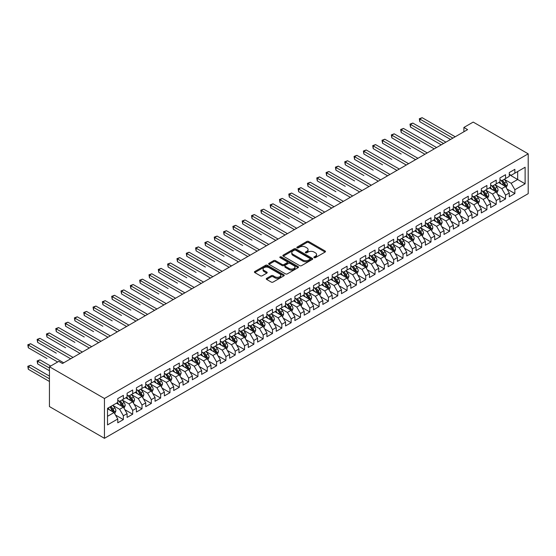 <?xml version="1.0" encoding="UTF-8"?>
<svg xmlns="http://www.w3.org/2000/svg" width="556" height="556" viewBox="0 0 556 556"><rect width="100%" height="100%" fill="white"/><g stroke="black" fill="none" stroke-linecap="round" stroke-linejoin="round"><path stroke-width="0.83" d="M314.112 257.664A0.903 0.521 0 0 0 315.391 257.664L325.114 252.049A1.293 0.744 0 0 0 325.489 251.52A1.293 0.744 0 0 0 325.114 250.992L308.643 241.485A1.293 0.744 0 0 0 306.815 241.485L297.092 247.1A0.903 0.521 0 0 0 296.828 247.469A0.903 0.521 0 0 0 297.092 247.837A0.903 0.521 0 0 0 298.37 247.837L299.628 247.114A4.142 2.391 0 0 1 305.487 247.114L306.856 247.906A4.142 2.391 0 0 1 308.073 249.595A4.142 2.391 0 0 1 306.856 251.284L305.598 252.014A0.903 0.521 0 0 0 305.334 252.382A0.903 0.521 0 0 0 305.598 252.751A0.903 0.521 0 0 0 306.884 252.751L308.142 252.028A4.142 2.391 0 0 1 313.994 252.028L315.37 252.82A4.142 2.391 0 0 1 316.579 254.509A4.142 2.391 0 0 1 315.37 256.198L314.112 256.928A0.903 0.521 0 0 0 313.848 257.296A0.903 0.521 0 0 0 314.112 257.664L314.112 256.928M266.644 278.361A1.293 0.744 0 0 0 266.268 278.89A1.293 0.744 0 0 0 266.644 279.418L271.265 282.08A1.293 0.744 0 0 0 273.093 282.08L283.894 275.852A1.293 0.744 0 0 0 284.269 275.324A1.293 0.744 0 0 0 283.894 274.796L267.422 265.281A1.293 0.744 0 0 0 265.594 265.281L254.794 271.516A1.293 0.744 0 0 0 254.419 272.044A1.293 0.744 0 0 0 254.794 272.572L260.375 275.797A1.293 0.744 0 0 0 262.21 275.797L266.831 273.128A1.293 0.744 0 0 0 267.207 272.6A1.293 0.744 0 0 0 266.831 272.072L264.058 270.473A3.461 2.002 0 0 1 263.051 269.062A3.461 2.002 0 0 1 265.184 267.214A3.461 2.002 0 0 1 268.958 267.651L279.8 273.906A3.461 2.002 0 0 1 280.815 275.324A3.461 2.002 0 0 1 278.674 277.166A3.461 2.002 0 0 1 274.9 276.735L273.093 275.693A1.293 0.744 0 0 0 271.265 275.693L266.644 278.361L266.644 279.418M49.442 366.738L104.445 398.492L104.445 438.316L49.442 406.561L49.442 366.738L58.769 361.358L62.494 363.506L467.61 129.617L463.885 127.463L463.885 131.772M463.885 127.463L473.205 122.084L528.2 153.831L104.445 398.492M299.719 265.657A1.293 0.744 0 0 0 301.554 265.657L312.347 259.423A1.293 0.744 0 0 0 312.729 258.894A1.293 0.744 0 0 0 312.347 258.366L295.882 248.859A1.293 0.744 0 0 0 294.048 248.859L283.254 255.086A1.293 0.744 0 0 0 282.872 255.614A1.293 0.744 0 0 0 283.254 256.142L299.719 265.657M280.46 257.859A0.903 0.521 0 0 1 281.378 257.991L298.106 267.644L287.327 273.872A1.293 0.744 0 0 1 285.492 273.872L269.028 264.357L269.028 263.301A1.293 0.744 0 0 0 268.645 263.829A1.293 0.744 0 0 0 269.028 264.357M269.028 263.301L273.642 260.639A1.293 0.744 0 0 1 275.477 260.639L282.156 264.489A1.293 0.744 0 0 0 283.984 264.489L287.049 262.724A1.293 0.744 0 0 0 287.431 262.196A1.293 0.744 0 0 0 287.049 261.667L280.099 257.65A0.903 0.521 0 0 1 279.828 257.282A0.903 0.521 0 0 1 280.391 256.796A0.903 0.521 0 0 1 281.378 256.914L298.12 266.581A1.293 0.744 0 0 1 298.502 267.109A1.293 0.744 0 0 1 298.12 267.638L298.12 266.581M104.445 438.316L528.2 193.662L528.2 153.831M509.275 174.66L517.664 179.505L517.664 171.54L525.121 167.238L514.87 173.152L514.87 169.337L509.275 172.562L509.275 176.384L505.55 178.539L505.55 174.716L499.955 177.948L499.955 181.763L496.23 183.918L496.23 180.095L490.635 183.327L490.635 187.15L486.903 189.297L486.903 185.482L481.315 188.706L481.315 192.529L477.583 194.683L477.583 190.861L471.988 194.093L471.988 197.908L468.263 200.063L468.263 196.24L462.668 199.472L462.668 203.294L458.943 205.449L458.943 201.626L453.348 204.851L453.348 208.674L449.616 210.828L449.616 207.006L444.029 210.237L444.029 214.053L440.296 216.208L440.296 212.385L434.702 215.617L434.702 219.439L430.976 221.594L430.976 217.771L425.382 220.996L425.382 224.819L421.656 226.973L421.656 223.151L416.062 226.382L416.062 230.205L412.33 232.352L412.33 228.537L406.742 231.762L406.742 235.584L403.01 237.739L403.01 233.916L397.422 237.141L397.422 240.963L393.69 243.118L393.69 239.295L388.095 242.527L388.095 246.35L384.37 248.497L384.37 244.682L378.775 247.906L378.775 251.729L375.05 253.883L375.05 250.061L369.455 253.293L369.455 257.108L365.723 259.263L365.723 255.44L360.135 258.672L360.135 262.495L356.403 264.642L356.403 260.827L350.808 264.051L350.808 267.874L347.083 270.028L347.083 266.206L341.488 269.438L341.488 273.253L337.763 275.408L337.763 271.585L332.168 274.817L332.168 278.639L328.436 280.787L328.436 276.971L322.848 280.196L322.848 284.019L319.116 286.173L319.116 282.351L313.521 285.582L313.521 289.398L309.796 291.552L309.796 287.73L304.201 290.962L304.201 294.784L300.476 296.939L300.476 293.116L294.882 296.341L294.882 300.164L291.149 302.318L291.149 298.496L285.562 301.727L285.562 305.55L281.829 307.697L281.829 303.875L276.242 307.107L276.242 310.929L272.51 313.084L272.51 309.261L266.915 312.486L266.915 316.308L263.19 318.463L263.19 314.64L257.595 317.872L257.595 321.695L253.87 323.842L253.87 320.027L248.275 323.251L248.275 327.074L244.543 329.228L244.543 325.406L238.955 328.631L238.955 332.453L235.223 334.608L235.223 330.785L229.628 334.017L229.628 337.839L225.903 339.987L225.903 336.171L220.308 339.396L220.308 343.219L216.583 345.373L216.583 341.551L210.988 344.783L210.988 348.598L207.256 350.753L207.256 346.93L201.668 350.162L201.668 353.984L197.936 356.132L197.936 352.316L192.341 355.541L192.341 359.364L188.616 361.518L188.616 357.696L183.021 360.927L183.021 364.743L179.296 366.897L179.296 363.075L173.701 366.307L173.701 370.129L169.969 372.277L169.969 368.461L164.381 371.686L164.381 375.508L160.649 377.663L160.649 373.84L155.054 377.072L155.054 380.888L151.329 383.042L151.329 379.22L145.735 382.452L145.735 386.274L142.009 388.429L142.009 384.606L136.415 387.831L136.415 391.653L132.689 393.808L132.689 389.985L127.095 393.217L127.095 397.04L123.362 399.187L123.362 395.365L117.775 398.596L117.775 402.419L107.516 408.34L107.516 424.916L117.775 418.995L114.043 412.538L107.516 408.771M525.121 167.238L525.121 183.814L514.87 189.728L511.145 183.271L504.382 179.373M506.996 189.005L514.87 193.551L514.87 189.728M514.87 193.551L509.275 196.782L509.275 192.96L505.55 195.114L501.818 188.658L495.062 184.752M497.669 194.385L505.55 198.937L505.55 195.114M505.55 198.937L499.955 202.162L499.955 198.339L496.23 200.494L492.498 194.037L485.742 190.138M488.349 199.771L496.23 204.316L496.23 200.494M496.23 204.316L490.635 207.548L490.635 203.725L486.903 205.88L483.178 199.416L476.416 195.517M479.029 205.15L486.903 209.695L486.903 205.88M486.903 209.695L481.315 212.927L481.315 209.105L477.583 211.259L473.858 204.803L467.096 200.897M469.709 210.529L477.583 215.082L477.583 211.259M477.583 215.082L471.988 218.306L471.988 214.484L468.263 216.638L464.531 210.182L457.776 206.283M460.389 215.916L468.263 220.461L468.263 216.638M468.263 220.461L462.668 223.693L462.668 219.87L458.943 222.025L455.211 215.561L448.456 211.662M451.062 221.295L458.943 225.84L458.943 222.025M458.943 225.84L453.348 229.072L453.348 225.25L449.616 227.404L445.891 220.947L439.136 217.042M441.742 226.674L449.616 231.226L449.616 227.404M449.616 231.226L444.029 234.451L444.029 230.636L440.296 232.783L436.571 226.327L429.809 222.428M432.422 232.06L440.296 236.606L440.296 232.783M440.296 236.606L434.702 239.838L434.702 236.015L430.976 238.17L427.244 231.706L420.489 227.807M423.102 237.44L430.976 241.985L430.976 238.17M430.976 241.985L425.382 245.217L425.382 241.394L421.656 243.549L417.924 237.092L411.169 233.186M413.775 242.819L421.656 247.371L421.656 243.549M421.656 247.371L416.062 250.596L416.062 246.781L412.33 248.928L408.604 242.472L401.849 238.573M404.455 248.205L412.33 252.751L412.33 248.928M412.33 252.751L406.742 255.982L406.742 252.16L403.01 254.314L399.284 247.851L392.522 243.952M395.135 253.585L403.01 258.13L403.01 254.314M403.01 258.13L397.422 261.362L397.422 257.539L393.69 259.694L389.964 253.237L383.202 249.331M385.815 258.971L393.69 263.516L393.69 259.694M393.69 263.516L388.095 266.741L388.095 262.925L384.37 265.073L380.638 258.616L373.882 254.717M376.488 264.35L384.37 268.895L384.37 265.073M384.37 268.895L378.775 272.127L378.775 268.305L375.05 270.459L371.318 264.003L364.562 260.097M367.168 269.729L375.05 274.282L375.05 270.459M375.05 274.282L369.455 277.507L369.455 273.684L365.723 275.839L361.998 269.382L355.235 265.476M357.849 275.116L365.723 279.661L365.723 275.839M365.723 279.661L360.135 282.893L360.135 279.07L356.403 281.218L352.678 274.761L345.915 270.862M348.529 280.495L356.403 285.04L356.403 281.218M356.403 285.04L350.808 288.272L350.808 284.45L347.083 286.604L343.351 280.148L336.595 276.242M339.209 285.874L347.083 290.427L347.083 286.604M347.083 290.427L341.488 293.651L341.488 289.829L337.763 291.983L334.031 285.527L327.275 281.628M329.882 291.261L337.763 295.806L337.763 291.983M337.763 295.806L332.168 299.038L332.168 295.215L328.436 297.37L324.711 290.906L317.956 287.007M320.562 296.64L328.436 301.185L328.436 297.37M328.436 301.185L322.848 304.417L322.848 300.594L319.116 302.749L315.391 296.292L308.629 292.386M311.242 302.019L319.116 306.571L319.116 302.749M319.116 306.571L313.521 309.796L313.521 305.974L309.796 308.128L306.064 301.672L299.309 297.773M301.922 307.405L309.796 311.951L309.796 308.128M309.796 311.951L304.201 315.183L304.201 311.36L300.476 313.514L296.744 307.051L289.989 303.152M292.595 312.785L300.476 317.33L300.476 313.514M300.476 317.33L294.882 320.562L294.882 316.739L291.149 318.894L287.424 312.437L280.669 308.531M283.275 318.164L291.149 322.716L291.149 318.894M291.149 322.716L285.562 325.941L285.562 322.126L281.829 324.273L278.104 317.817L271.342 313.918M273.955 323.55L281.829 328.096L281.829 324.273M281.829 328.096L276.242 331.327L276.242 327.505L272.51 329.659L268.784 323.196L262.022 319.297M264.635 328.93L272.51 333.475L272.51 329.659M272.51 333.475L266.915 336.707L266.915 332.884L263.19 335.039L259.457 328.582L252.702 324.676M255.308 334.309L263.19 338.861L263.19 335.039M263.19 338.861L257.595 342.086L257.595 338.27L253.87 340.418L250.137 333.961L243.382 330.062M245.988 339.695L253.87 344.24L253.87 340.418M253.87 344.24L248.275 347.472L248.275 343.65L244.543 345.804L240.817 339.341L234.055 335.442M236.668 345.074L244.543 349.62L244.543 345.804M244.543 349.62L238.955 352.851L238.955 349.029L235.223 351.183L231.498 344.727L224.735 340.821M227.348 350.461L235.223 355.006L235.223 351.183M235.223 355.006L229.628 358.231L229.628 354.415L225.903 356.563L222.171 350.106L215.415 346.207M218.028 355.84L225.903 360.385L225.903 356.563M225.903 360.385L220.308 363.617L220.308 359.795L216.583 361.949L212.851 355.492L206.095 351.587M208.702 361.219L216.583 365.772L216.583 361.949M216.583 365.772L210.988 368.996L210.988 365.174L207.256 367.328L203.531 360.872L196.768 356.966M199.382 366.606L207.256 371.151L207.256 367.328M207.256 371.151L201.668 374.383L201.668 370.56L197.936 372.708L194.211 366.251L187.448 362.352M190.062 371.985L197.936 376.53L197.936 372.708M197.936 376.53L192.341 379.762L192.341 375.939L188.616 378.094L184.884 371.637L178.129 367.731M180.742 377.364L188.616 381.916L188.616 378.094M188.616 381.916L183.021 385.141L183.021 381.319L179.296 383.473L175.564 377.017L168.809 373.118M171.415 382.75L179.296 387.296L179.296 383.473M179.296 387.296L173.701 390.527L173.701 386.705L169.969 388.859L166.244 382.396L159.489 378.497M162.095 388.13L169.969 392.675L169.969 388.859M169.969 392.675L164.381 395.907L164.381 392.084L160.649 394.239L156.924 387.782L150.162 383.876M152.775 393.509L160.649 398.061L160.649 394.239M160.649 398.061L155.054 401.286L155.054 397.464L151.329 399.618L147.604 393.161L140.842 389.263M143.455 398.895L151.329 403.441L151.329 399.618M151.329 403.441L145.735 406.672L145.735 402.85L142.009 405.004L138.277 398.541L131.522 394.642M134.128 404.275L142.009 408.82L142.009 405.004M142.009 408.82L136.415 412.052L136.415 408.229L132.689 410.384L128.957 403.927L122.202 400.021M124.808 409.654L132.689 414.206L132.689 410.384M132.689 414.206L127.095 417.431L127.095 413.615L123.362 415.763L119.637 409.306L112.875 405.407M115.488 415.04L123.362 419.585L123.362 415.763M123.362 419.585L117.775 422.817L117.775 418.995M117.775 400.264L119.637 401.342L123.362 399.187M107.516 416.305L114.043 412.538M127.095 394.885L128.957 395.962L132.689 393.808M119.637 409.306L123.362 407.152L116.468 403.169M127.095 413.615L123.362 407.152M136.415 389.499L138.277 390.576L142.009 388.429M128.957 403.927L132.689 401.773L125.788 397.79M136.415 408.229L132.689 401.773M145.735 384.12L147.604 385.197L151.329 383.042M138.277 398.541L142.009 396.393L135.108 392.411M145.735 402.85L142.009 396.393M155.054 378.74L156.924 379.817L160.649 377.663M147.604 393.161L151.329 391.007L144.428 387.025M155.054 397.464L151.329 391.007M164.381 373.354L166.244 374.431L169.969 372.277M156.924 387.782L160.649 385.628L153.755 381.645M164.381 392.084L160.649 385.628M173.701 367.975L175.564 369.052L179.296 366.897M166.244 382.396L169.969 380.248L163.075 376.266M173.701 386.705L169.969 380.248M183.021 362.595L184.884 363.673L188.616 361.518M175.564 377.017L179.296 374.862L172.395 370.88M183.021 381.319L179.296 374.862M192.341 357.209L194.211 358.286L197.936 356.132M184.884 371.637L188.616 369.483L181.715 365.5M192.341 375.939L188.616 369.483M201.668 351.83L203.531 352.907L207.256 350.753M194.211 366.251L197.936 364.097L191.042 360.114M201.668 370.56L197.936 364.097M210.988 346.451L212.851 347.521L216.583 345.373M203.531 360.872L207.256 358.717L200.362 354.735M210.988 365.174L207.256 358.717M220.308 341.064L222.171 342.142L225.903 339.987M212.851 355.492L216.583 353.338L209.681 349.356M220.308 359.795L216.583 353.338M229.628 335.685L231.498 336.762L235.223 334.608M222.171 350.106L225.903 347.952L219.001 343.969M229.628 354.415L225.903 347.952M238.955 330.306L240.817 331.376L244.543 329.228M231.498 344.727L235.223 342.572L228.328 338.59M238.955 349.029L235.223 342.572M248.275 324.919L250.137 325.997L253.87 323.842M240.817 339.341L244.543 337.193L237.648 333.211M248.275 343.65L244.543 337.193M257.595 319.54L259.457 320.617L263.19 318.463M250.137 333.961L253.87 331.807L246.968 327.825M257.595 338.27L253.87 331.807M266.915 314.154L268.784 315.231L272.51 313.084M259.457 328.582L263.19 326.428L256.288 322.445M266.915 332.884L263.19 326.428M276.242 308.775L278.104 309.852L281.829 307.697M268.784 323.196L272.51 321.048L265.608 317.066M276.242 327.505L272.51 321.048M285.562 303.395L287.424 304.473L291.149 302.318M278.104 317.817L281.829 315.662L274.935 311.68M285.562 322.126L281.829 315.662M294.882 298.009L296.744 299.086L300.476 296.939M287.424 312.437L291.149 310.283L284.255 306.3M294.882 316.739L291.149 310.283M304.201 292.63L306.064 293.707L309.796 291.552M296.744 307.051L300.476 304.903L293.575 300.921M304.201 311.36L300.476 304.903M313.521 287.25L315.391 288.328L319.116 286.173M306.064 301.672L309.796 299.517L302.895 295.535M313.521 305.974L309.796 299.517M322.848 281.864L324.711 282.941L328.436 280.787M315.391 296.292L319.116 294.138L312.222 290.156M322.848 300.594L319.116 294.138M332.168 276.485L334.031 277.562L337.763 275.408M324.711 290.906L328.436 288.759L321.542 284.776M332.168 295.215L328.436 288.759M341.488 271.106L343.351 272.183L347.083 270.028M334.031 285.527L337.763 283.372L330.862 279.39M341.488 289.829L337.763 283.372M350.808 265.719L352.678 266.797L356.403 264.642M343.351 280.148L347.083 277.993L340.182 274.011M350.808 284.45L347.083 277.993M360.135 260.34L361.998 261.417L365.723 259.263M352.678 274.761L356.403 272.607L349.509 268.624M360.135 279.07L356.403 272.607M369.455 254.961L371.318 256.031L375.05 253.883M361.998 269.382L365.723 267.227L358.828 263.245M369.455 273.684L365.723 267.227M378.775 249.575L380.638 250.652L384.37 248.497M371.318 264.003L375.05 261.848L368.148 257.866M378.775 268.305L375.05 261.848M388.095 244.195L389.964 245.272L393.69 243.118M380.638 258.616L384.37 256.462L377.468 252.48M388.095 262.925L384.37 256.462M397.422 238.816L399.284 239.886L403.01 237.739M389.964 253.237L393.69 251.083L386.788 247.1M397.422 257.539L393.69 251.083M406.742 233.43L408.604 234.507L412.33 232.352M399.284 247.851L403.01 245.703L396.115 241.721M406.742 252.16L403.01 245.703M416.062 228.05L417.924 229.128L421.656 226.973M408.604 242.472L412.33 240.317L405.435 236.335M416.062 246.781L412.33 240.317M425.382 222.664L427.244 223.741L430.976 221.594M417.924 237.092L421.656 234.938L414.755 230.955M425.382 241.394L421.656 234.938M434.702 217.285L436.571 218.362L440.296 216.208M427.244 231.706L430.976 229.558L424.075 225.576M434.702 236.015L430.976 229.558M444.029 211.905L445.891 212.983L449.616 210.828M436.571 226.327L440.296 224.172L433.402 220.19M444.029 230.636L440.296 224.172M453.348 206.519L455.211 207.596L458.943 205.449M445.891 220.947L449.616 218.793L442.722 214.811M453.348 225.25L449.616 218.793M462.668 201.14L464.531 202.217L468.263 200.063M455.211 215.561L458.943 213.414L452.042 209.431M462.668 219.87L458.943 213.414M471.988 195.761L473.858 196.838L477.583 194.683M464.531 210.182L468.263 208.027L461.362 204.045M471.988 214.484L468.263 208.027M481.315 190.374L483.178 191.452L486.903 189.297M473.858 204.803L477.583 202.648L470.689 198.666M481.315 209.105L477.583 202.648M490.635 184.995L492.498 186.072L496.23 183.918M483.178 199.416L486.903 197.269L480.009 193.286M490.635 203.725L486.903 197.269M499.955 179.616L501.818 180.693L505.55 178.539M492.498 194.037L496.23 191.883L489.329 187.9M499.955 198.339L496.23 191.883M509.275 174.23L511.145 175.307L514.87 173.152M501.818 188.658L505.55 186.503L498.649 182.521M509.275 192.96L505.55 186.503M511.145 183.271L517.664 179.505L525.121 183.814M314.474 257.789L315.37 257.275A4.142 2.391 0 0 0 316.579 255.586L316.579 254.509M308.073 249.595L308.073 250.673A4.142 2.391 0 0 1 306.856 252.361L305.96 252.883M325.093 252.063L308.643 242.562A1.293 0.744 0 0 0 306.815 242.562L297.453 247.969M312.333 259.43L295.882 249.929A1.293 0.744 0 0 0 294.048 249.929L283.268 256.156M310.06 259.263A0.903 0.521 0 0 0 310.324 258.894A0.903 0.521 0 0 0 310.06 258.519L295.604 250.179A0.903 0.521 0 0 0 294.326 250.179L292.998 250.944A4.142 2.391 0 0 0 291.782 252.632A4.142 2.391 0 0 0 292.998 254.321L302.881 260.027A4.142 2.391 0 0 0 308.733 260.027L310.06 259.263L310.06 260.34A0.903 0.521 0 0 0 310.324 259.972L310.324 258.894M291.782 252.632L291.782 253.71A4.142 2.391 0 0 0 292.998 255.399L292.998 254.321M310.06 260.34L308.733 261.105A4.142 2.391 0 0 1 302.881 261.105L292.998 255.399M269.041 264.371L273.642 261.709L273.642 260.639M287.431 262.196L287.431 263.273A1.293 0.744 0 0 1 287.049 263.801L283.984 265.566A1.293 0.744 0 0 1 282.156 265.566L275.477 261.709A1.293 0.744 0 0 0 273.642 261.709M289.085 268.492A3.461 2.002 0 0 0 292.859 268.923A3.461 2.002 0 0 0 294.993 267.082A3.461 2.002 0 0 0 293.978 265.671L290.162 263.461A1.293 0.744 0 0 0 288.328 263.461L285.263 265.233A1.293 0.744 0 0 0 284.887 265.761A1.293 0.744 0 0 0 285.263 266.289L289.085 268.492L289.085 269.57A3.461 2.002 0 0 0 292.859 270.001A3.461 2.002 0 0 0 294.993 268.159L294.993 267.082M284.887 265.761L284.887 266.838A1.293 0.744 0 0 0 285.263 267.366L285.263 266.289M289.085 269.57L285.263 267.366M280.815 275.324L280.815 276.395A3.461 2.002 0 0 1 278.674 278.243A3.461 2.002 0 0 1 274.9 277.812L273.093 276.77A1.293 0.744 0 0 0 271.265 276.77L266.665 279.425M263.051 269.062L263.051 270.14A3.461 2.002 0 0 0 264.058 271.55L264.058 270.473M266.81 273.142L264.058 271.55M283.873 275.859L267.422 266.359A1.293 0.744 0 0 0 265.594 266.359L254.815 272.586M506.238 187.699L507.392 184.877A3.496 2.015 -120 0 0 506.28 181.902L504.299 179.261M501.144 183.96L499.635 181.951M419.815 143.246L401.175 132.488L401.175 129.791L403.503 128.45L436.571 147.535M500.782 180.088L503.388 183.57A3.496 2.015 60 0 1 504.389 185.669C504.917 186.371 505.286 186.156 505.508 185.023A3.496 2.015 -120 0 0 504.507 182.924L502.527 180.283M501.401 180.443L503.84 183.709A1.779 1.029 60 0 1 504.167 184.251L505.508 185.023M452.883 138.117L419.815 119.033L422.15 117.684L455.211 136.776M450.555 139.466L419.815 121.722L419.815 119.033L419.307 118.734L422.15 117.684M419.815 121.722L419.307 118.734M496.918 193.078L498.072 190.256A3.496 2.015 -120 0 0 496.96 187.282L494.979 184.641M491.824 189.339L490.316 187.33M410.495 148.633L391.855 137.867L391.855 135.177L394.183 133.829L427.244 152.921M491.462 185.475L494.069 188.95A3.496 2.015 60 0 1 495.069 191.055C495.591 191.757 495.966 191.542 496.188 190.409A3.496 2.015 -120 0 0 495.187 188.303L493.207 185.662M492.074 185.829L494.52 189.096A1.779 1.029 60 0 1 494.847 189.631L496.188 190.409M487.598 198.457L488.752 195.642A3.496 2.015 -120 0 0 487.633 192.668L485.659 190.02M482.497 194.725L480.996 192.71M401.175 154.012L382.535 143.246L382.535 140.557L384.863 139.215L417.924 158.3M482.142 190.854L484.749 194.336A3.496 2.015 60 0 1 485.749 196.435C486.271 197.137 486.646 196.921 486.861 195.788A3.496 2.015 -120 0 0 485.868 193.69L483.887 191.042M482.754 191.208L485.2 194.475A1.779 1.029 60 0 1 485.52 195.017L486.861 195.788M443.563 143.504L410.495 124.412L412.83 123.071L445.891 142.155M441.228 144.845L410.495 127.102L410.495 124.412L409.98 124.12L412.83 123.071M410.495 127.102L409.98 124.12M434.236 148.883L400.661 129.499L403.503 128.45M401.175 132.488L400.661 129.499M478.271 203.844L479.432 201.022A3.496 2.015 -120 0 0 478.313 198.047L476.332 195.406M473.177 200.104L471.676 198.096M391.855 159.391L373.208 148.633L373.208 145.943L375.543 144.595L408.604 163.686M472.815 196.233L475.422 199.715A3.496 2.015 60 0 1 476.422 201.814C476.951 202.516 477.319 202.301 477.541 201.168A3.496 2.015 -120 0 0 476.541 199.069L474.56 196.428M473.434 196.588L475.88 199.854A1.779 1.029 60 0 1 476.2 200.396L477.541 201.168M468.951 209.223L470.105 206.401A3.496 2.015 -120 0 0 468.993 203.426L467.012 200.785M463.857 205.484L462.349 203.475M382.535 164.778L363.888 154.012L363.888 151.322L366.216 149.974L399.284 169.066M463.495 201.619L466.102 205.095A3.496 2.015 60 0 1 467.103 207.2C467.631 207.902 467.999 207.687 468.221 206.554A3.496 2.015 -120 0 0 467.221 204.448L465.24 201.807M464.114 201.974L466.56 205.24A1.779 1.029 60 0 1 466.88 205.776L468.221 206.554M424.916 154.262L391.341 134.879L394.183 133.829M391.855 137.867L391.341 134.879M415.596 159.648L382.021 140.265L384.863 139.215M382.535 143.246L382.021 140.265M459.631 214.609L460.785 211.787A3.496 2.015 -120 0 0 459.673 208.813L457.692 206.165M454.537 210.87L453.029 208.861M373.208 170.157L354.568 159.391L354.568 156.702L356.896 155.36L389.964 174.445M454.176 206.999L456.782 210.481A3.496 2.015 60 0 1 457.783 212.58C458.304 213.282 458.679 213.066 458.902 211.933A3.496 2.015 -120 0 0 457.901 209.834L455.92 207.186M454.787 207.353L457.234 210.62A1.779 1.029 60 0 1 457.56 211.162L458.902 211.933M406.276 165.028L372.701 145.644L375.543 144.595M373.208 148.633L372.701 145.644M450.311 219.988L451.465 217.167A3.496 2.015 -120 0 0 450.353 214.192L448.372 211.551M445.217 216.249L443.709 214.241M363.888 175.536L345.248 164.778L345.248 162.088L347.576 160.74L380.638 179.831M444.856 212.378L447.462 215.86A3.496 2.015 60 0 1 448.463 217.959C448.984 218.668 449.359 218.452 449.582 217.32A3.496 2.015 -120 0 0 448.581 215.214L446.6 212.573M445.467 212.739L447.914 215.999A1.779 1.029 60 0 1 448.24 216.541L449.582 217.32M396.949 170.407L363.374 151.023L366.216 149.974M363.888 154.012L363.374 151.023M440.984 225.368L442.145 222.546A3.496 2.015 -120 0 0 441.026 219.571L439.045 216.93M435.89 221.629L434.389 219.62M354.568 180.922L335.921 170.157L335.921 167.467L338.256 166.119L371.318 185.211M435.529 217.764L438.142 221.239A3.496 2.015 60 0 1 439.136 223.345C439.664 224.047 440.039 223.832 440.255 222.699A3.496 2.015 -120 0 0 439.254 220.6L437.28 217.952M436.147 218.119L438.594 221.385A1.779 1.029 60 0 1 438.913 221.92L440.255 222.699M431.664 230.754L432.818 227.932A3.496 2.015 -120 0 0 431.706 224.958L429.725 222.31M426.57 227.015L425.069 225.006M345.248 186.302L326.601 175.536L326.601 172.846L328.93 171.505L361.998 190.59M426.209 223.144L428.815 226.626A3.496 2.015 60 0 1 429.816 228.725C430.344 229.426 430.712 229.211 430.935 228.078A3.496 2.015 -120 0 0 429.934 225.979L427.953 223.338M426.827 223.498L429.274 226.765A1.779 1.029 60 0 1 429.593 227.307L430.935 228.078M422.345 236.133L423.498 233.311A3.496 2.015 -120 0 0 422.386 230.337L420.405 227.696M417.25 232.394L415.742 230.386M335.921 191.688L317.281 180.922L317.281 178.233L319.61 176.884L352.678 195.976M416.889 228.53L419.495 232.005A3.496 2.015 60 0 1 420.496 234.104C421.017 234.813 421.392 234.597 421.615 233.464A3.496 2.015 -120 0 0 420.614 231.359L418.633 228.718M417.5 228.884L419.947 232.144A1.779 1.029 60 0 1 420.273 232.686L421.615 233.464M413.025 241.512L414.178 238.691A3.496 2.015 -120 0 0 413.066 235.716L411.086 233.075M407.93 237.773L406.422 235.765M326.601 197.067L307.961 186.302L307.961 183.612L310.29 182.264L343.351 201.355M407.569 233.909L410.175 237.391A3.496 2.015 60 0 1 411.176 239.49C411.697 240.192 412.072 239.977 412.295 238.844A3.496 2.015 -120 0 0 411.294 236.745L409.313 234.097M408.18 234.264L410.627 237.53A1.779 1.029 60 0 1 410.953 238.065L412.295 238.844M403.705 246.899L404.858 244.077A3.496 2.015 -120 0 0 403.739 241.102L401.759 238.454M398.603 243.16L397.102 241.151M317.281 202.447L298.635 191.688L298.635 188.991L300.97 187.65L334.031 206.735M398.249 239.288L400.855 242.77A3.496 2.015 60 0 1 401.849 244.869C402.377 245.571 402.752 245.356 402.968 244.223A3.496 2.015 -120 0 0 401.974 242.124L399.993 239.483M398.86 239.643L401.307 242.909A1.779 1.029 60 0 1 401.627 243.452L402.968 244.223M394.378 252.278L395.538 249.456A3.496 2.015 -120 0 0 394.419 246.482L392.439 243.841M389.283 248.539L387.782 246.53M307.961 207.833L289.315 197.067L289.315 194.378L291.65 193.029L324.711 212.121M388.922 244.675L391.528 248.15A3.496 2.015 60 0 1 392.529 250.256C393.057 250.958 393.426 250.742 393.648 249.609A3.496 2.015 -120 0 0 392.647 247.503L390.666 244.862M389.541 245.029L391.987 248.289A1.779 1.029 60 0 1 392.307 248.831L393.648 249.609M385.058 257.657L386.212 254.843A3.496 2.015 -120 0 0 385.099 251.868L383.119 249.22M379.963 253.918L378.455 251.91M298.635 213.212L279.995 202.447L279.995 199.757L282.323 198.409L315.391 217.5M379.602 250.054L382.208 253.536A3.496 2.015 60 0 1 383.209 255.635C383.737 256.337 384.106 256.121 384.328 254.989A3.496 2.015 -120 0 0 383.327 252.89L381.346 250.242M380.221 250.409L382.66 253.675A1.779 1.029 60 0 1 382.987 254.217L384.328 254.989M375.738 263.044L376.892 260.222A3.496 2.015 -120 0 0 375.78 257.247L373.799 254.606M370.643 259.305L369.135 257.296M289.315 218.591L270.675 207.833L270.675 205.136L273.003 203.795L306.064 222.88M370.282 255.433L372.888 258.915A3.496 2.015 60 0 1 373.889 261.014C374.41 261.716 374.786 261.501 375.008 260.368A3.496 2.015 -120 0 0 374.007 258.269L372.027 255.628M370.894 255.788L373.34 259.054A1.779 1.029 60 0 1 373.667 259.596L375.008 260.368M366.418 268.423L367.572 265.601A3.496 2.015 -120 0 0 366.453 262.627L364.479 259.986M361.317 264.684L359.815 262.675M279.995 223.978L261.355 213.212L261.355 210.522L263.683 209.174L296.744 228.266M360.962 260.82L363.568 264.295A3.496 2.015 60 0 1 364.569 266.4C365.09 267.102 365.466 266.887 365.681 265.754A3.496 2.015 -120 0 0 364.687 263.648L362.707 261.007M361.574 261.174L364.02 264.434A1.779 1.029 60 0 1 364.34 264.976L365.681 265.754M387.629 175.793L354.054 156.41L356.896 155.36M354.568 159.391L354.054 156.41M378.309 181.173L344.734 161.789L347.576 160.74M345.248 164.778L344.734 161.789M368.989 186.559L335.414 167.168L338.256 166.119M335.921 170.157L335.414 167.168M359.669 191.938L326.087 172.555L328.93 171.505M326.601 175.536L326.087 172.555M350.343 197.317L316.767 177.934L319.61 176.884M317.281 180.922L316.767 177.934M341.023 202.704L307.447 183.313L310.29 182.264M307.961 186.302L307.447 183.313M331.703 208.083L298.127 188.699L300.97 187.65M298.635 191.688L298.127 188.699M322.383 213.462L288.8 194.079L291.65 193.029M289.315 197.067L288.8 194.079M313.056 218.849L279.48 199.458L282.323 198.409M279.995 202.447L279.48 199.458M357.091 273.802L358.252 270.987A3.496 2.015 -120 0 0 357.133 268.013L355.152 265.365M351.997 270.07L350.495 268.055M270.675 229.357L252.028 218.591L252.028 215.902L254.363 214.56L287.424 233.645M351.635 266.199L354.241 269.681A3.496 2.015 60 0 1 355.242 271.78C355.77 272.482 356.139 272.266 356.361 271.133A3.496 2.015 -120 0 0 355.36 269.034L353.38 266.387M352.254 266.553L354.7 269.82A1.779 1.029 60 0 1 355.02 270.362L356.361 271.133M303.736 224.228L270.16 204.844L273.003 203.795M270.675 207.833L270.16 204.844M347.771 279.188L348.925 276.367A3.496 2.015 -120 0 0 347.813 273.392L345.832 270.751M342.677 275.449L341.169 273.441M261.355 234.736L242.708 223.978L242.708 221.281L245.036 219.94L278.104 239.024M342.315 271.578L344.922 275.06A3.496 2.015 60 0 1 345.922 277.159C346.451 277.861 346.819 277.646 347.041 276.513A3.496 2.015 -120 0 0 346.04 274.414L344.06 271.773M342.934 271.933L345.373 275.199A1.779 1.029 60 0 1 345.7 275.741L347.041 276.513M294.416 229.607L260.84 210.224L263.683 209.174M261.355 213.212L260.84 210.224M338.451 284.568L339.605 281.746A3.496 2.015 -120 0 0 338.493 278.771L336.512 276.13M333.357 280.829L331.849 278.82M252.028 240.122L233.388 229.357L233.388 226.667L235.716 225.319L268.784 244.411M332.995 276.964L335.602 280.439A3.496 2.015 60 0 1 336.602 282.545C337.124 283.247 337.499 283.032 337.721 281.899A3.496 2.015 -120 0 0 336.721 279.793L334.74 277.152M333.607 277.319L336.053 280.585A1.779 1.029 60 0 1 336.38 281.121L337.721 281.899M285.096 234.993L251.52 215.61L254.363 214.56M252.028 218.591L251.52 215.61M329.131 289.947L330.285 287.132A3.496 2.015 -120 0 0 329.173 284.158L327.192 281.51M324.037 286.215L322.529 284.199M242.708 245.502L224.068 234.736L224.068 232.047L226.396 230.705L259.457 249.79M323.675 282.344L326.282 285.826A3.496 2.015 60 0 1 327.282 287.925C327.804 288.627 328.179 288.411 328.401 287.278A3.496 2.015 -120 0 0 327.401 285.179L325.42 282.531M324.287 282.698L326.733 285.965A1.779 1.029 60 0 1 327.06 286.507L328.401 287.278M275.769 240.373L242.194 220.989L245.036 219.94M242.708 223.978L242.194 220.989M319.804 295.333L320.965 292.512A3.496 2.015 -120 0 0 319.846 289.537L317.865 286.896M314.71 291.594L313.209 289.586M233.388 250.881L214.741 240.122L214.741 237.433L217.076 236.085L250.137 255.176M314.349 287.723L316.955 291.205A3.496 2.015 60 0 1 317.956 293.304C318.484 294.006 318.859 293.79 319.075 292.658A3.496 2.015 -120 0 0 318.074 290.559L316.1 287.918M314.967 288.077L317.413 291.344A1.779 1.029 60 0 1 317.733 291.886L319.075 292.658M266.449 245.752L232.874 226.368L235.716 225.319M233.388 229.357L232.874 226.368M310.484 300.713L311.638 297.891A3.496 2.015 -120 0 0 310.526 294.916L308.545 292.275M305.39 296.974L303.889 294.965M224.068 256.267L205.421 245.502L205.421 242.812L207.749 241.464L240.817 260.555M305.029 293.109L307.635 296.584A3.496 2.015 60 0 1 308.636 298.69C309.164 299.392 309.532 299.177 309.755 298.044A3.496 2.015 -120 0 0 308.754 295.938L306.773 293.297M305.647 293.464L308.094 296.73A1.779 1.029 60 0 1 308.413 297.265L309.755 298.044M257.129 251.138L223.554 231.755L226.396 230.705M224.068 234.736L223.554 231.755M301.164 306.099L302.318 303.277A3.496 2.015 -120 0 0 301.206 300.303L299.225 297.655M296.07 302.36L294.562 300.351M214.741 261.647L196.101 250.881L196.101 248.191L198.429 246.85L231.498 265.935M295.709 298.489L298.315 301.971A3.496 2.015 60 0 1 299.316 304.069C299.837 304.771 300.212 304.556 300.435 303.423A3.496 2.015 -120 0 0 299.434 301.324L297.453 298.676M296.32 298.843L298.767 302.11A1.779 1.029 60 0 1 299.093 302.652L300.435 303.423M247.809 256.518L214.234 237.134L217.076 236.085M214.741 240.122L214.234 237.134M291.844 311.478L292.998 308.656A3.496 2.015 -120 0 0 291.886 305.682L289.905 303.041M286.75 307.739L285.242 305.73M205.421 267.026L186.781 256.267L186.781 253.578L189.109 252.229L222.171 271.321M286.389 303.868L288.995 307.35A3.496 2.015 60 0 1 289.996 309.449C290.517 310.158 290.892 309.942 291.115 308.809A3.496 2.015 -120 0 0 290.114 306.703L288.133 304.062M287 304.229L289.447 307.489A1.779 1.029 60 0 1 289.773 308.031L291.115 308.809M238.489 261.897L204.907 242.513L207.749 241.464M205.421 245.502L204.907 242.513M282.524 316.857L283.678 314.036A3.496 2.015 -120 0 0 282.559 311.061L280.578 308.42M277.423 313.118L275.922 311.11M196.101 272.412L177.454 261.647L177.454 258.957L179.79 257.609L212.851 276.7M277.069 309.254L279.675 312.729A3.496 2.015 60 0 1 280.669 314.835C281.197 315.537 281.572 315.321 281.788 314.189A3.496 2.015 -120 0 0 280.794 312.09L278.813 309.442M277.68 309.609L280.127 312.875A1.779 1.029 60 0 1 280.446 313.41L281.788 314.189M229.162 267.283L195.587 247.9L198.429 246.85M196.101 250.881L195.587 247.9M273.198 322.244L274.358 319.422A3.496 2.015 -120 0 0 273.239 316.447L271.258 313.799M268.103 318.505L266.602 316.496M186.781 277.791L168.134 267.026L168.134 264.336L170.47 262.995L203.531 282.08M267.742 314.633L270.348 318.115A3.496 2.015 60 0 1 271.349 320.214C271.877 320.916 272.245 320.701 272.468 319.568A3.496 2.015 -120 0 0 271.467 317.469L269.486 314.828M268.36 314.988L270.807 318.254A1.779 1.029 60 0 1 271.126 318.796L272.468 319.568M219.842 272.662L186.267 253.279L189.109 252.229M186.781 256.267L186.267 253.279M263.878 327.623L265.031 324.801A3.496 2.015 -120 0 0 263.919 321.827L261.939 319.186M258.783 323.884L257.275 321.875M177.454 283.178L158.814 272.412L158.814 269.723L161.143 268.374L194.211 287.466M258.422 320.02L261.028 323.495A3.496 2.015 60 0 1 262.029 325.594C262.557 326.302 262.925 326.087 263.148 324.954A3.496 2.015 -120 0 0 262.147 322.848L260.166 320.207M259.033 320.374L261.48 323.634A1.779 1.029 60 0 1 261.806 324.176L263.148 324.954M210.522 278.049L176.947 258.658L179.79 257.609M177.454 261.647L176.947 258.658M254.558 333.002L255.711 330.181A3.496 2.015 -120 0 0 254.599 327.206L252.619 324.565M249.463 329.263L247.955 327.255M168.134 288.557L149.494 277.791L149.494 275.102L151.823 273.754L184.884 292.845M249.102 325.399L251.708 328.881A3.496 2.015 60 0 1 252.709 330.98C253.23 331.682 253.605 331.466 253.828 330.333A3.496 2.015 -120 0 0 252.827 328.235L250.846 325.587M249.713 325.753L252.16 329.02A1.779 1.029 60 0 1 252.487 329.555L253.828 330.333M201.202 283.428L167.62 264.044L170.47 262.995M168.134 267.026L167.62 264.044M245.238 338.389L246.391 335.567A3.496 2.015 -120 0 0 245.272 332.592L243.292 329.944M240.136 334.649L238.635 332.641M158.814 293.936L140.175 283.178L140.175 280.481L142.503 279.14L175.564 298.224M239.782 330.778L242.388 334.26A3.496 2.015 60 0 1 243.389 336.359C243.91 337.061 244.286 336.846 244.501 335.713A3.496 2.015 -120 0 0 243.507 333.614L241.526 330.973M240.394 331.133L242.84 334.399A1.779 1.029 60 0 1 243.16 334.941L244.501 335.713M191.876 288.807L158.3 269.424L161.143 268.374M158.814 272.412L158.3 269.424M235.911 343.768L237.071 340.946A3.496 2.015 -120 0 0 235.952 337.972L233.972 335.331M230.816 340.029L229.315 338.02M149.494 299.323L130.848 288.557L130.848 285.867L133.183 284.519L166.244 303.611M230.455 336.165L233.061 339.64A3.496 2.015 60 0 1 234.062 341.745C234.59 342.447 234.959 342.232 235.181 341.099A3.496 2.015 -120 0 0 234.18 338.993L232.2 336.352M231.074 336.519L233.52 339.779A1.779 1.029 60 0 1 233.84 340.321L235.181 341.099M182.556 294.193L148.98 274.803L151.823 273.754M149.494 277.791L148.98 274.803M226.591 349.147L227.745 346.332A3.496 2.015 -120 0 0 226.633 343.358L224.652 340.71M221.496 345.408L219.988 343.399M140.175 304.702L121.528 293.936L121.528 291.247L123.856 289.898L156.924 308.99M221.135 341.544L223.741 345.026A3.496 2.015 60 0 1 224.742 347.125C225.27 347.827 225.639 347.611 225.861 346.478A3.496 2.015 -120 0 0 224.86 344.379L222.88 341.731M221.754 341.898L224.193 345.165A1.779 1.029 60 0 1 224.52 345.707L225.861 346.478M173.236 299.573L139.66 280.189L142.503 279.14M140.175 283.178L139.66 280.189M217.271 354.533L218.425 351.712A3.496 2.015 -120 0 0 217.313 348.737L215.332 346.096M212.177 350.794L210.668 348.786M130.848 310.081L112.208 299.323L112.208 296.626L114.536 295.285L147.597 314.369M211.815 346.923L214.421 350.405A3.496 2.015 60 0 1 215.422 352.504C215.943 353.206 216.319 352.99 216.541 351.858A3.496 2.015 -120 0 0 215.54 349.759L213.56 347.118M212.427 347.278L214.873 350.544A1.779 1.029 60 0 1 215.2 351.086L216.541 351.858M163.916 304.952L130.34 285.569L133.183 284.519M130.848 288.557L130.34 285.569M207.951 359.913L209.105 357.091A3.496 2.015 -120 0 0 207.986 354.116L206.012 351.475M202.857 356.174L201.348 354.165M121.528 315.467L102.888 304.702L102.888 302.012L105.216 300.664L138.277 319.756M202.495 352.309L205.101 355.784A3.496 2.015 60 0 1 206.102 357.89C206.624 358.592 206.999 358.377 207.221 357.244A3.496 2.015 -120 0 0 206.22 355.138L204.24 352.497M203.107 352.664L205.553 355.923A1.779 1.029 60 0 1 205.88 356.465L207.221 357.244M154.589 310.338L121.013 290.948L123.856 289.898M121.528 293.936L121.013 290.948M198.624 365.292L199.785 362.477A3.496 2.015 -120 0 0 198.666 359.503L196.685 356.855M193.53 361.56L192.029 359.544M112.208 320.847L93.561 310.081L93.561 307.392L95.896 306.05L128.957 325.135M193.168 357.689L195.775 361.171A3.496 2.015 60 0 1 196.775 363.27C197.304 363.971 197.679 363.756 197.894 362.623A3.496 2.015 -120 0 0 196.893 360.524L194.92 357.876M193.787 358.043L196.233 361.31A1.779 1.029 60 0 1 196.553 361.852L197.894 362.623M145.269 315.718L111.693 296.334L114.536 295.285M112.208 299.323L111.693 296.334M189.304 370.678L190.458 367.857A3.496 2.015 -120 0 0 189.346 364.882L187.365 362.241M184.21 366.939L182.702 364.931M102.888 326.226L84.241 315.467L84.241 312.771L86.569 311.43L119.637 330.514M183.848 363.068L186.455 366.55A3.496 2.015 60 0 1 187.455 368.649C187.984 369.351 188.352 369.135 188.574 368.002A3.496 2.015 -120 0 0 187.574 365.904L185.593 363.263M184.467 363.422L186.913 366.689A1.779 1.029 60 0 1 187.233 367.231L188.574 368.002M135.949 321.097L102.374 301.713L105.216 300.664M102.888 304.702L102.374 301.713M179.984 376.058L181.138 373.236A3.496 2.015 -120 0 0 180.026 370.261L178.045 367.62M174.89 372.318L173.382 370.31M93.561 331.612L74.921 320.847L74.921 318.157L77.249 316.809L110.317 335.9M174.528 368.454L177.135 371.929A3.496 2.015 60 0 1 178.135 374.035C178.657 374.737 179.032 374.522 179.254 373.389A3.496 2.015 -120 0 0 178.254 371.283L176.273 368.642M175.14 368.809L177.586 372.075A1.779 1.029 60 0 1 177.913 372.61L179.254 373.389M126.629 326.483L93.054 307.1L95.896 306.05M93.561 310.081L93.054 307.1M170.664 381.437L171.818 378.622A3.496 2.015 -120 0 0 170.706 375.647L168.725 373M165.57 377.705L164.062 375.689M84.241 336.992L65.601 326.226L65.601 323.536L67.929 322.195L100.99 341.28M165.208 373.834L167.815 377.315A3.496 2.015 60 0 1 168.815 379.414C169.337 380.116 169.712 379.901 169.934 378.768A3.496 2.015 -120 0 0 168.934 376.669L166.953 374.021M165.82 374.188L168.266 377.454A1.779 1.029 60 0 1 168.593 377.997L169.934 378.768M117.302 331.862L83.727 312.479L86.569 311.43M84.241 315.467L83.727 312.479M161.337 386.823L162.498 384.001A3.496 2.015 -120 0 0 161.379 381.027L159.398 378.386M156.243 383.084L154.742 381.075M74.921 342.371L56.274 331.612L56.274 328.923L58.609 327.574L91.671 346.666M155.888 379.213L158.495 382.695A3.496 2.015 60 0 1 159.489 384.794C160.017 385.496 160.392 385.28 160.608 384.147A3.496 2.015 -120 0 0 159.614 382.048L157.633 379.407M156.5 379.567L158.946 382.834A1.779 1.029 60 0 1 159.266 383.376L160.608 384.147M107.982 337.242L74.407 317.858L77.249 316.809M74.921 320.847L74.407 317.858M152.017 392.202L153.178 389.381A3.496 2.015 -120 0 0 152.059 386.406L150.078 383.765M146.923 388.463L145.422 386.455M65.601 347.757L46.954 336.992L46.954 334.302L49.289 332.954L82.351 352.045M146.562 384.599L149.168 388.074A3.496 2.015 60 0 1 150.169 390.18C150.697 390.882 151.065 390.666 151.288 389.534A3.496 2.015 -120 0 0 150.287 387.428L148.306 384.787M147.18 384.954L149.627 388.22A1.779 1.029 60 0 1 149.946 388.755L151.288 389.534M98.662 342.628L65.087 323.245L67.929 322.195M65.601 326.226L65.087 323.245M142.697 397.589L143.851 394.767A3.496 2.015 -120 0 0 142.739 391.792L140.758 389.144M137.603 393.85L136.095 391.841M56.274 353.136L37.634 342.371L37.634 339.681L39.962 338.34L73.031 357.425M137.242 389.978L139.848 393.46A3.496 2.015 60 0 1 140.849 395.559C141.377 396.261 141.745 396.046 141.968 394.913A3.496 2.015 -120 0 0 140.967 392.814L138.986 390.166M137.853 390.333L140.3 393.599A1.779 1.029 60 0 1 140.626 394.141L141.968 394.913M89.342 348.007L55.767 328.624L58.609 327.574M56.274 331.612L55.767 328.624M133.377 402.968L134.531 400.146A3.496 2.015 -120 0 0 133.419 397.172L131.438 394.531M128.283 399.229L126.775 397.22M46.954 358.516L28.314 347.757L28.314 345.067L30.643 343.719L63.704 362.811M127.922 395.358L130.528 398.84A3.496 2.015 60 0 1 131.529 400.939C132.05 401.647 132.425 401.432 132.648 400.299A3.496 2.015 -120 0 0 131.647 398.193L129.666 395.552M128.533 395.719L130.98 398.979A1.779 1.029 60 0 1 131.306 399.521L132.648 400.299M80.022 353.387L46.44 334.003L49.289 332.954M46.954 336.992L46.44 334.003M124.057 408.347L125.211 405.526A3.496 2.015 -120 0 0 124.092 402.551L122.111 399.91M118.956 404.608L117.455 402.6M50.659 366.036L39.962 359.864L37.634 361.212L37.634 363.902L49.442 370.72M118.602 400.744L121.208 404.219A3.496 2.015 60 0 1 122.209 406.325C122.73 407.027 123.105 406.811 123.321 405.678A3.496 2.015 -120 0 0 122.327 403.58L120.346 400.932M119.213 401.098L121.66 404.365A1.779 1.029 60 0 1 121.979 404.9L123.321 405.678M37.634 363.902L37.12 360.913L49.442 368.03M37.12 360.913L39.962 359.864M70.695 358.773L37.12 339.389L39.962 338.34M37.634 342.371L37.12 339.389M114.731 413.733L115.891 410.912A3.496 2.015 -120 0 0 114.772 407.937L112.792 405.289M109.636 409.994L108.135 407.986M49.442 376.099L30.643 365.243L28.314 366.592L28.314 369.281L49.442 381.485M109.9 406.957L111.881 409.605A3.496 2.015 60 0 1 112.882 411.704C113.41 412.406 113.778 412.191 114.001 411.058A3.496 2.015 -120 0 0 113 408.959L111.019 406.318M110.144 406.818L112.34 409.744A1.779 1.029 60 0 1 112.659 410.286L114.001 411.058M28.314 369.281L27.8 366.293L49.442 378.789M27.8 366.293L30.643 365.243M57.65 361.998L27.8 344.769L30.643 343.719M28.314 347.757L27.8 344.769M315.37 257.275L315.37 256.198M305.598 252.751L305.598 252.014M306.856 252.361L306.856 251.284M297.092 247.837L297.092 247.1M306.815 242.562L306.815 241.485M308.643 242.562L308.643 241.485M325.114 252.049L325.114 250.992M283.254 256.142L283.254 255.086M294.048 249.929L294.048 248.859M295.882 249.929L295.882 248.859M312.347 259.423L312.347 258.366M302.881 261.105L302.881 260.027M308.733 261.105L308.733 260.027M275.477 261.709L275.477 260.639M282.156 265.566L282.156 264.489M283.984 265.566L283.984 264.489M287.049 263.801L287.049 262.724M281.378 257.991L281.378 256.914M271.265 276.77L271.265 275.693M273.093 276.77L273.093 275.693M274.9 277.812L274.9 276.735M266.831 273.128L266.831 272.072M254.794 272.572L254.794 271.516M265.594 266.359L265.594 265.281M267.422 266.359L267.422 265.281M283.894 275.852L283.894 274.796M505.112 186.246L507.371 184.946M504.507 182.924L506.28 181.902M501.929 184.411L503.388 183.57M495.792 191.632L498.051 190.326M495.187 188.303L496.96 187.282M492.609 189.798L494.069 188.95M486.465 197.012L488.731 195.705M485.868 193.69L487.633 192.668M483.289 195.177L484.749 194.336M477.145 202.398L479.404 201.091M476.541 199.069L478.313 198.047M473.962 200.556L475.422 199.715M467.825 207.777L470.084 206.471M467.221 204.448L468.993 203.426M464.642 205.942L466.102 205.095M458.505 213.156L460.764 211.85M457.901 209.834L459.673 208.813M455.322 211.322L456.782 210.481M449.178 218.543L451.444 217.236M448.581 215.214L450.353 214.192M446.002 216.701L447.462 215.86M439.859 223.922L442.117 222.615M439.254 220.6L441.026 219.571M436.682 222.087L438.142 221.239M430.539 229.301L432.797 227.995M429.934 225.979L431.706 224.958M427.355 227.467L428.815 226.626M421.219 234.688L423.477 233.381M420.614 231.359L422.386 230.337M418.036 232.846L419.495 232.005M411.892 240.067L414.157 238.76M411.294 236.745L413.066 235.716M408.716 238.232L410.175 237.391M402.572 245.446L404.831 244.147M401.974 242.124L403.739 241.102M399.396 243.611L400.855 242.77M393.252 250.832L395.511 249.526M392.647 247.503L394.419 246.482M390.069 248.991L391.528 248.15M383.932 256.212L386.191 254.905M383.327 252.89L385.099 251.868M380.749 254.377L382.208 253.536M374.612 261.591L376.871 260.291M374.007 258.269L375.78 257.247M371.429 259.756L372.888 258.915M365.285 266.977L367.551 265.671M364.687 263.648L366.453 262.627M362.109 265.142L363.568 264.295M355.965 272.357L358.224 271.05M355.36 269.034L357.133 268.013M352.782 270.522L354.241 269.681M346.645 277.736L348.904 276.436M346.04 274.414L347.813 273.392M343.462 275.901L344.922 275.06M337.325 283.122L339.584 281.816M336.721 279.793L338.493 278.771M334.142 281.287L335.602 280.439M327.998 288.501L330.264 287.195M327.401 285.179L329.173 284.158M324.822 286.667L326.282 285.826M318.678 293.888L320.937 292.581M318.074 290.559L319.846 289.537M315.495 292.046L316.955 291.205M309.358 299.267L311.617 297.96M308.754 295.938L310.526 294.916M306.175 297.432L307.635 296.584M300.038 304.646L302.297 303.34M299.434 301.324L301.206 300.303M296.855 302.811L298.315 301.971M290.712 310.033L292.977 308.726M290.114 306.703L291.886 305.682M287.535 308.191L288.995 307.35M281.392 315.412L283.65 314.105M280.794 312.09L282.559 311.061M278.215 313.577L279.675 312.729M272.072 320.791L274.33 319.485M271.467 317.469L273.239 316.447M268.889 318.956L270.348 318.115M262.752 326.177L265.01 324.871M262.147 322.848L263.919 321.827M259.569 324.336L261.028 323.495M253.432 331.557L255.69 330.25M252.827 328.235L254.599 327.206M250.249 329.722L251.708 328.881M244.105 336.936L246.371 335.636M243.507 333.614L245.272 332.592M240.929 335.101L242.388 334.26M234.785 342.322L237.044 341.016M234.18 338.993L235.952 337.972M231.602 340.48L233.061 339.64M225.465 347.702L227.724 346.395M224.86 344.379L226.633 343.358M222.282 345.867L223.741 345.026M216.145 353.081L218.404 351.781M215.54 349.759L217.313 348.737M212.962 351.246L214.421 350.405M206.818 358.467L209.084 357.16M206.22 355.138L207.986 354.116M203.642 356.632L205.101 355.784M197.498 363.846L199.757 362.54M196.893 360.524L198.666 359.503M194.315 362.012L195.775 361.171M188.178 369.226L190.437 367.926M187.574 365.904L189.346 364.882M184.995 367.391L186.455 366.55M178.858 374.612L181.117 373.305M178.254 371.283L180.026 370.261M175.675 372.777L177.135 371.929M169.531 379.991L171.797 378.685M168.934 376.669L170.706 375.647M166.355 378.156L167.815 377.315M160.211 385.377L162.47 384.071M159.614 382.048L161.379 381.027M157.035 383.536L158.495 382.695M150.891 390.757L153.15 389.45M150.287 387.428L152.059 386.406M147.708 388.922L149.168 388.074M141.571 396.136L143.83 394.829M140.967 392.814L142.739 391.792M138.388 394.301L139.848 393.46M132.252 401.522L134.51 400.216M131.647 398.193L133.419 397.172M129.068 399.681L130.528 398.84M122.925 406.902L125.19 405.595M122.327 403.58L124.092 402.551M119.748 405.067L121.208 404.219M113.605 412.281L115.863 410.974M113 408.959L114.772 407.937M110.422 410.446L111.881 409.605"/></g></svg>
